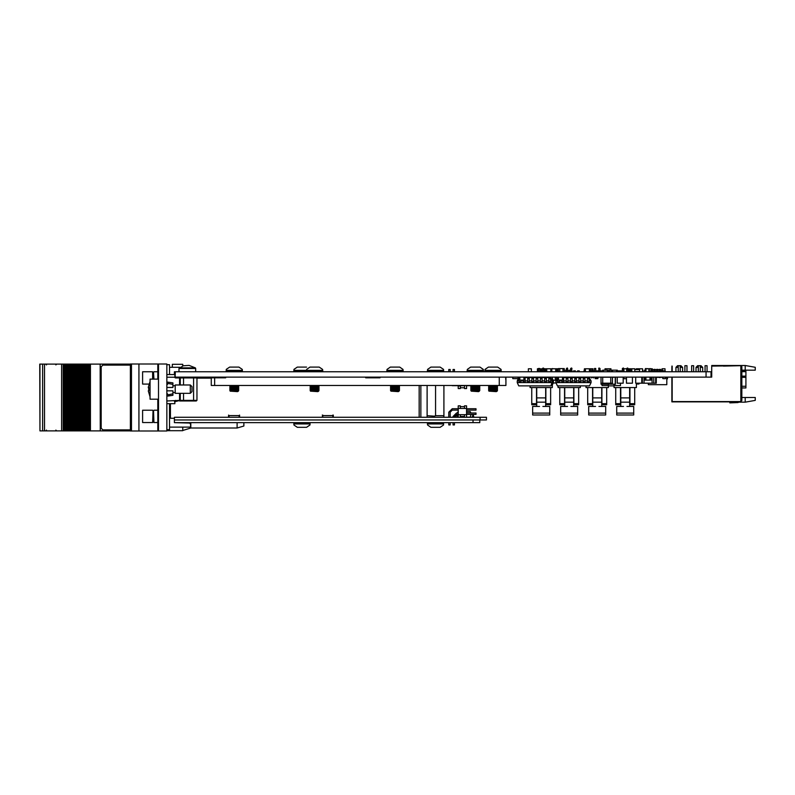 <?xml version="1.0" encoding="UTF-8"?>
<svg xmlns="http://www.w3.org/2000/svg" width="795" height="795" viewBox="0 0 795 795"><rect width="100%" height="100%" fill="white"/><g stroke="black" fill="none" stroke-linecap="round" stroke-linejoin="round"><path stroke-width="1.19" d="M741.854 371.185L745.879 371.185L745.879 387.92L741.854 387.92M705.026 371.752L705.026 365.73L707.033 365.73L707.033 371.752M698.328 367.399L695.983 367.399L697.662 365.73L701.011 365.73L702.681 367.399L700.335 367.399M691.63 371.752L691.63 365.73L693.647 365.73L693.647 371.752M684.942 371.752L684.942 365.73L686.95 365.73L686.95 371.752M678.244 367.399L675.899 367.399L677.569 365.73L680.918 365.73L682.597 367.399L680.252 367.399M721.403 401.922L702.989 401.922M545.648 397.878L545.648 402.131L536.724 402.131L536.724 397.878L545.648 397.878L545.648 387.572M550.647 403.691L550.647 404.744L545.867 404.744L545.867 403.691L550.647 403.691L550.647 387.572L545.867 387.572L545.867 403.691M549.693 413.102L549.693 414.95L532.68 414.95L532.68 413.102L549.693 413.102L549.693 406.454L545.648 406.454L545.648 402.131M536.506 403.691L536.506 404.744L531.726 404.744L531.726 403.691L536.506 403.691L536.506 387.572L530.027 387.572L530.027 385.893M601.676 397.878L601.676 402.131L592.752 402.131L592.752 397.878L601.676 397.878L601.676 387.572M606.674 403.691L606.674 404.744L601.894 404.744L601.894 403.691L606.674 403.691L606.674 387.572L601.894 387.572L601.894 403.691M605.72 413.102L605.72 414.95L588.707 414.95L588.707 413.102L605.72 413.102L605.72 406.454L601.676 406.454L601.676 402.131M592.533 403.691L592.533 404.744L587.753 404.744L587.753 403.691L592.533 403.691L592.533 387.572L586.054 387.572L586.054 385.893M570.899 406.454L577.707 406.454L577.707 414.95L560.694 414.95L560.694 406.454L564.738 406.454L564.738 387.572M573.662 387.572L573.662 406.454L577.707 406.454M578.661 387.572L578.661 404.744L573.881 404.744L573.881 387.572L580.36 387.572L580.36 385.893M573.881 387.572L564.52 387.572L564.52 404.744L559.74 404.744L559.74 387.572L564.52 387.572L564.52 389.739M564.738 389.779L564.52 395.443M626.927 406.454L633.734 406.454L633.734 414.95L616.721 414.95L616.721 406.454L620.766 406.454L620.766 387.572M629.69 387.572L629.69 406.454L633.734 406.454M634.688 387.572L634.688 404.744L629.908 404.744L629.908 387.572L636.388 387.572L636.388 383.14M629.908 387.572L620.547 387.572L620.547 404.744L615.767 404.744L615.767 387.572L620.547 387.572L620.547 389.739M620.766 389.779L620.547 395.443M589.174 377.108L589.174 382.206L587.495 382.206L587.495 377.108M584.921 377.108L584.921 382.206L583.242 382.206L583.242 377.108M580.668 377.108L580.668 382.206L578.999 382.206L578.999 377.108M576.415 377.108L576.415 382.206L574.745 382.206L574.745 377.108M572.162 377.108L572.162 382.206L570.492 382.206L570.492 377.108M567.908 377.108L567.908 382.206L566.239 382.206L566.239 377.108M563.655 377.108L563.655 382.206L561.986 382.206L561.986 380.09M559.412 380.09L559.412 382.206L557.732 382.206L557.732 380.119M550.567 377.108L550.567 382.206L548.888 382.206L548.888 377.108M546.314 377.108L546.314 382.206L544.635 382.206L544.635 377.108M542.061 377.108L542.061 382.206L540.381 382.206L540.381 377.108M537.808 377.108L537.808 382.206L536.128 382.206L536.128 377.108M533.554 377.108L533.554 382.206L531.885 382.206L531.885 377.108M529.301 377.108L529.301 382.206L527.632 382.206L527.632 377.108M525.048 377.108L525.048 382.206L523.378 382.206L523.378 380.09M520.795 380.09L520.795 382.206L519.125 382.206L519.125 380.119M612.627 377.178L615.419 377.178L615.419 384.144L601.02 384.144L601.06 377.178M657.753 371.752L657.753 369.407L656.74 369.407L656.74 371.752M652.387 371.752L652.387 369.407L651.383 369.407L651.383 371.752M660.426 371.752L660.426 369.407L659.423 369.407L659.423 371.752M655.07 371.752L655.07 369.407L654.066 369.407L654.066 371.752M631.796 369.407L630.872 369.407L630.872 370.848M629.183 370.877L629.044 369.407M152.998 379.086L152.998 372.477L153.564 372.477L153.564 379.086M153.564 372.477L153.952 379.086M148.973 384.124L142.573 384.124L142.573 371.802L152.62 371.802L152.62 379.086M479.733 419.969L479.733 422.642L174.373 422.642L189.608 423.079L190.621 424.083L190.621 427.064L169.524 427.064M174.373 419.969L486.431 419.969L486.431 417.286L174.373 417.286L174.373 422.642M152.998 410.945L152.62 422.592L152.998 410.945L153.564 410.945L153.564 421.926L153.952 422.592L157.808 422.592M153.564 410.945L153.952 422.592M152.62 422.592L142.573 422.592L142.573 410.27L152.62 410.27M158.473 428.972L157.808 428.972L157.808 430.035L158.473 429.976M157.808 399.17L157.808 401.187L158.473 401.187M158.473 365.024L157.808 365.024L157.808 379.086M243.856 422.642L243.856 426.031L237.158 428.038L190.78 428.038L190.78 422.642M237.158 428.038L237.158 422.642M130.579 430.979L158.135 430.979L158.135 430.035M130.579 364.021L158.135 364.021L158.135 365.024M79.262 430.88L79.262 364.12L78.089 364.12L78.089 430.88L78.069 364.12L78.069 430.88L80.762 430.88L80.742 364.12L80.762 430.88L83.445 430.88L83.415 364.12L83.445 430.88L86.118 430.88L86.099 364.12L86.118 430.88L86.099 364.12L87.003 364.12L87.003 430.88L86.993 364.12L130.36 364.12M39.919 364.12L39.919 430.88L39.75 364.12L68.261 364.12L68.261 430.88L68.251 364.12L70.934 364.12L70.944 430.88L70.934 364.12L72.713 364.12L72.713 430.88L72.186 430.88L72.186 364.12L72.216 430.88L69.503 430.88L69.503 364.12L69.533 430.88L66.83 430.88L66.83 364.12M72.713 430.88L72.713 364.12M73.617 364.12L73.617 430.88L73.905 364.12L72.743 364.12L72.733 430.88L73.607 430.88L73.607 364.12M73.905 430.88L74.889 430.88L74.859 364.12L75.386 364.12L75.386 430.88L74.859 430.88L74.859 364.12L73.905 364.12M75.386 430.88L75.386 364.12M78.069 430.88L75.416 430.88L75.416 364.12L76.29 364.12L76.29 430.88L76.28 364.12L78.069 364.12M80.772 430.88L80.772 364.12L79.262 364.12M80.772 364.12L81.647 364.12L81.647 430.88L81.637 364.12L84.32 364.12L84.32 430.88L84.31 364.12L86.099 364.12M66.83 430.88L65.578 430.88L65.578 364.12M65.578 430.88L64.157 430.88L64.157 364.12M39.919 430.88L64.157 430.88M130.36 430.88L89.666 430.88L89.666 364.12M89.666 430.88L88.245 430.88L88.245 364.12M88.245 430.88L86.118 430.88M193.632 401.018L193.632 400.342L196.981 400.342L196.305 401.018L179.571 401.018L179.571 393.316M181.111 377.247L196.305 377.247L193.632 377.247L193.632 377.913L175.546 377.913L175.546 377.247L179.571 377.247L179.571 384.949M174.88 374.564L174.88 375.469L174.88 374.564L166.841 374.564M174.88 402.787L174.393 401.018L174.88 402.787M150.106 379.086L150.106 399.17L158.473 399.17L158.473 379.086L150.106 379.086M170.289 394.36L172.873 393.843L172.873 395.324L167.516 396.158L167.516 394.896L172.873 393.843L172.873 390.802L166.841 390.802M166.841 387.453L172.873 387.453L172.873 382.932L167.516 382.097L167.516 384.412L166.841 384.412M191.953 386.618L191.953 391.637L190.283 393.316L190.283 384.949L191.953 386.618M190.283 384.949L175.218 384.949L175.218 393.316L190.283 393.316M148.764 390.444L148.526 387.771M205.349 377.108L205.349 377.784L214.66 377.784L214.66 385.476L505.948 385.476L505.948 377.108M214.66 385.476L211.311 385.476L211.311 377.784M332.847 417.286L332.847 415.616L322.81 415.616L322.81 417.286M239.106 417.286L239.106 415.616L229.059 415.616L229.059 417.286M179.253 367.876L195.351 367.876L189.121 365.372L183.257 365.819L178.935 368.522L195.669 368.522L195.351 367.876M238.381 391.17L237.506 391.677L230.172 391.17L238.381 390.981L230.172 391.17M229.844 385.814L238.709 385.814L230.421 385.476M229.844 386.489L238.709 386.489L230.421 386.151M229.844 387.155L238.132 387.493L230.421 386.817M229.844 387.821L238.132 388.159L230.421 387.493M229.844 388.497L238.709 388.497L230.421 388.159M229.844 389.162L238.709 389.162L230.421 388.825M229.844 389.828L238.132 390.166L230.421 389.5M229.844 390.504L238.132 390.842L230.421 390.166M229.656 367.061L238.898 367.061L229.656 367.061L234.277 367.061L229.656 367.061L226.307 369.407L226.158 371.086L226.823 371.752M242.246 369.407L242.395 370.41L242.246 369.407L238.898 367.061M297.32 367.061L306.572 367.061L297.32 367.061L301.941 367.061L297.32 367.061L293.981 369.407L293.822 371.086L294.498 371.752L293.822 371.086L306.482 371.086L307.148 371.752L306.482 371.086L322.72 371.086L322.045 371.752L322.72 370.41L293.822 370.41M427.412 370.41L443.65 370.41L443.501 369.407L440.162 367.061L430.91 367.061L427.571 369.407L427.412 371.086L428.088 371.752M443.65 423.983L427.412 423.983L427.571 424.987L430.91 427.332L440.162 427.332L443.501 424.987L443.65 423.318L442.984 422.642M309.911 424.987L310.06 423.983L293.822 423.983L293.981 424.987L297.32 427.332L306.572 427.332L297.32 427.332L306.572 427.332L309.911 424.987L310.06 423.318L309.394 422.642M497.153 391.17L496.289 391.677L488.955 391.17L497.153 390.981L488.955 391.17M488.617 385.814L496.915 386.151L489.203 385.476M488.617 386.489L497.491 386.489L489.203 386.151M488.617 387.155L496.915 387.493L489.203 386.817M488.617 387.821L496.915 388.159L489.203 387.493M488.617 388.497L497.491 388.497L489.203 388.159M488.617 389.162L496.915 389.5L489.203 388.825M488.617 389.828L496.915 390.166L489.203 389.5M488.617 390.504L496.915 390.842L489.203 390.166M488.428 367.061L497.68 367.061L488.428 367.061L493.059 367.061L488.428 367.061L485.089 369.407L484.94 371.086L485.606 371.752M501.019 369.407L501.178 370.41L501.019 369.407L497.68 367.061M318.696 391.17L317.831 391.677L310.497 391.17L318.696 390.981L310.497 391.17M310.159 385.814L318.457 386.151L310.746 385.476M310.159 386.489L319.034 386.489L310.746 386.151M310.159 387.155L318.457 387.493L310.746 386.817M310.159 387.821L318.457 388.159L310.746 387.493M310.159 388.497L319.034 388.497L310.746 388.159M310.159 389.162L318.457 389.5L310.746 388.825M310.159 389.828L318.457 390.166L310.746 389.5M310.159 390.504L318.457 390.842L310.746 390.166M309.971 367.061L319.222 367.061L309.971 367.061L314.601 367.061L309.971 367.061L306.632 369.407L306.482 371.086M322.561 369.407L322.72 370.41L322.561 369.407L319.222 367.061M479.415 391.17L478.54 391.677L471.206 391.17L479.415 390.981L471.206 391.17M470.878 385.814L479.743 385.814L471.455 385.476M470.878 386.489L479.743 386.489L471.455 386.151M470.878 387.155L479.166 387.493L471.455 386.817M470.878 387.821L479.166 388.159L471.455 387.493M470.878 388.497L479.743 388.497L471.455 388.159M470.878 389.162L479.743 389.162L471.455 388.825M470.878 389.828L479.166 390.166L471.455 389.5M470.878 390.504L479.166 390.842L471.455 390.166M483.281 369.407L483.43 370.41L483.281 369.407L479.932 367.061L470.69 367.061L475.311 367.061L470.69 367.061L467.341 369.407L467.192 371.086L467.858 371.752M399.12 391.17L398.255 391.677L390.921 391.17L399.12 390.981L390.921 391.17M390.584 385.814L398.881 386.151L391.17 385.476M390.584 386.489L399.458 386.489L391.17 386.151M390.584 387.155L398.881 387.493L391.17 386.817M390.584 387.821L398.881 388.159L391.17 387.493M390.584 388.497L399.458 388.497L391.17 388.159M390.584 389.162L398.881 389.5L391.17 388.825M390.584 389.828L398.881 390.166L391.17 389.5M390.584 390.504L398.881 390.842L391.17 390.166M390.395 367.061L399.647 367.061L390.395 367.061L395.026 367.061L390.395 367.061L387.056 369.407L386.907 371.086L387.572 371.752L386.907 371.086L402.946 371.553L403.144 370.41L386.907 370.41L387.056 369.407M402.986 369.407L403.144 370.41L402.986 369.407L399.647 367.061M483.191 369.407L479.932 367.061L470.69 367.061M180.236 393.316L180.236 400.342L193.632 400.342L193.632 377.913L196.981 377.913L196.981 400.342M174.88 376.572L174.88 375.469L175.546 377.247L174.88 376.572M183.585 384.949L183.585 377.247M183.585 401.018L183.585 393.316M175.546 400.342L174.88 401.684L180.236 400.342L166.841 401.018M148.277 387.413L150.106 381.471L148.277 387.413L148.794 387.672M148.804 387.493L148.804 390.762L148.277 390.842L150.106 396.794M226.158 370.41L242.395 370.41L242.395 371.086L226.158 371.086M443.65 370.41L443.65 371.086L427.412 371.086M427.412 423.983L427.412 423.318L443.65 423.318M293.822 423.983L293.822 423.318L310.06 423.318M485.089 369.407L484.94 370.41L501.178 370.41L501.178 371.086L484.94 371.086M467.341 369.407L467.192 370.41L483.43 370.41L483.43 371.086L467.192 371.086M591.589 377.943L592.434 377.108M593.597 377.943L592.762 377.108M55.879 364.955L56.713 364.12M55.879 430.045L56.713 430.88M46.498 430.045L45.663 430.88M46.498 364.955L45.663 364.12M242.395 371.086L241.73 371.752L242.395 371.086M443.65 371.086L442.984 371.752M427.412 423.318L428.088 422.642M293.822 423.318L294.498 422.642L293.822 423.318M501.178 371.086L500.502 371.752L501.178 371.086M483.43 371.086L482.764 371.752L483.43 371.086M706.069 371.752L706.069 377.108L711.058 377.108L711.058 371.752L175.347 371.752L175.148 377.108M706.069 377.108L175.347 377.108M672.182 366.078L672.182 367.081L671.845 366.078M672.182 367.081L672.182 371.752M671.845 367.081L671.845 371.752M671.845 377.108L671.845 401.922L740.185 401.922L672.182 401.584L672.182 377.108M738.674 401.922L729.81 402.876L738.008 402.588L739.35 401.922M729.81 402.876L738.008 402.588M738.068 401.922L734.143 402.25M682.597 367.399L682.597 371.752M675.899 367.399L675.899 371.752M702.681 367.399L702.681 371.752M695.983 367.399L695.983 371.752M680.252 365.73L680.252 371.752M678.244 365.73L678.244 371.752M700.335 365.73L700.335 371.752M698.328 365.73L698.328 371.752M741.854 397.47L745.203 397.47L745.203 402.151L739.131 402.151M745.203 365.491L755.25 367.26L755.25 370.182L745.203 370.182L745.203 365.491L711.724 365.491L711.724 366.058L740.185 365.73L723.44 366.058M711.058 377.108L711.724 377.108L711.724 366.058M745.203 397.47L755.25 397.47L755.25 400.382L745.203 402.151M740.185 365.73L740.851 365.73L740.851 401.555L672.212 401.555L672.212 377.108M740.851 365.73L741.854 366.734L741.854 400.551L740.851 401.555M745.203 370.182L741.854 370.182M542.627 371.752L543.055 368.005L543.989 368.433L543.989 371.752M536.724 387.572L536.724 397.878M536.724 402.131L536.724 406.454L532.68 406.454L532.68 413.102M552.346 382.703L552.346 387.572L550.647 387.572M556.132 380.288L555.268 380.288L555.268 377.148L552.346 377.108L552.346 380.706M545.867 387.572L536.506 387.572M551.054 385.615L552.346 385.615M531.726 387.572L531.726 403.691M538.384 368.433L539.735 368.433L538.384 368.433L538.384 371.752M539.735 368.433L539.735 371.752M542.627 368.433L543.989 368.433M539.487 406.454L532.68 406.454M549.693 406.454L542.886 406.454M598.655 371.752L599.082 368.005L600.016 368.433L600.016 371.752M592.752 387.572L592.752 397.878M592.752 402.131L592.752 406.454L588.707 406.454L588.707 413.102M608.374 384.144L608.374 387.572L606.674 387.572M601.994 384.144L601.994 385.615L608.374 385.615M601.894 387.572L592.533 387.572M587.753 387.572L587.753 403.691M594.412 368.433L595.763 368.433L594.412 368.433L594.412 371.752M595.763 368.433L595.763 371.752M598.655 368.433L600.016 368.433M595.515 406.454L588.707 406.454M605.72 406.454L598.913 406.454M567.749 371.752L567.332 368.005L566.398 368.433L566.398 371.752M560.694 406.454L567.501 406.454M572.003 371.752L571.585 368.005L570.641 368.433L570.641 371.752M572.003 368.433L570.641 368.433M567.749 368.433L566.398 368.433M558.04 385.893L558.04 387.572L559.74 387.572M623.787 371.752L623.36 368.005L622.425 368.433L622.425 371.752M616.721 406.454L623.528 406.454M629.044 371.752L629.044 368.741L628.03 368.741L628.03 371.752L627.613 368.005L626.669 368.433L626.669 371.752M628.03 368.433L626.669 368.433M623.787 368.433L622.425 368.433M614.068 384.144L614.068 387.572L615.767 387.572M620.448 383.14L620.448 385.615L614.068 385.615M665.524 377.536L666.757 377.536L666.757 384.641L648.303 384.641L648.303 383.14M656.302 377.536L658.976 377.108L656.084 377.108M662.841 378.579L665.524 378.619L662.841 378.579L662.841 377.138L660.337 377.108L662.841 377.536M660.337 377.536L658.976 377.536M543.989 368.741L545.171 368.741L545.171 371.752M546.811 371.752L546.811 368.741L545.807 368.741L545.807 371.752M550.826 371.752L550.826 368.741L551.839 368.741L551.839 371.752M546.811 368.771L550.826 368.771M545.39 371.752L545.807 368.741M585.418 371.752L585.418 368.741L584.414 368.741L584.414 371.752M589.433 371.752L589.433 368.741L590.437 368.741L590.437 371.752M585.418 368.771L589.433 368.771M583.997 371.752L584.414 368.741M624.025 371.752L623.787 368.741M624.025 368.771L626.669 368.771M562.482 377.108L562.482 380.119L557.454 380.119L557.454 377.108M563.486 377.108L563.486 380.119L562.482 380.119M558.468 377.108L558.468 380.119M523.875 377.108L523.875 380.119L518.847 380.119L518.847 377.108M524.879 377.108L524.879 380.119L523.875 380.119M519.851 377.108L519.851 380.119M531.388 371.752L531.388 368.741L528.367 368.741L528.367 371.752M539.735 368.741L540.461 368.741L540.461 371.752M537.44 371.752L537.44 368.741L538.384 368.741M553.658 368.741L556.659 368.741L556.659 371.752M558.398 368.741L558.1 371.752M592.931 370.877L592.931 368.741L591.927 368.741L591.927 370.848M587.912 368.771L586.909 368.771M591.927 368.771L590.437 368.771M610.977 370.241L610.977 368.741L609.974 368.741L609.974 370.281M605.959 370.212L605.959 368.741L604.955 368.741L604.955 370.212M609.974 368.771L605.959 368.771M637.292 369.546L637.292 368.741L636.288 368.741L636.288 369.407M639.528 368.771L637.292 368.771M631.369 369.407L631.796 368.741L631.796 371.752M629.044 368.771L631.369 368.771M645.938 371.752L645.938 368.741L648.949 368.741L648.949 371.752M556.788 371.752L556.788 368.741L557.792 368.741L557.792 371.752M542.627 368.741L541.554 368.741L541.554 371.752M544.575 368.741L544.575 371.752M652.298 369.407L652.298 368.741L649.277 368.741L649.277 371.752M555.655 371.752L555.655 368.741M551.839 368.771L555.655 368.771M631.796 368.741L634.817 368.741L634.817 371.752M642.549 371.752L642.549 368.741L639.528 368.741L639.528 371.752M642.549 368.741L642.897 371.752M665.018 370.848L665.018 368.741L662.006 368.741L662.006 370.212M649.982 377.108L649.982 380.119L644.954 380.119L644.954 377.108M649.594 383.14L652.109 383.17L652.109 377.148L650.986 377.108L650.986 380.119L649.982 380.119M645.967 377.108L645.967 380.119M663.477 371.752L663.477 370.848L665.216 370.848L665.216 371.752M577.548 371.752L577.548 370.848L579.287 370.848L579.287 371.752M573.632 371.752L573.632 370.848L575.371 370.848L575.371 371.752M608.9 371.722L609.467 371.722M608.175 370.848L609.467 370.877M600.016 371.722L600.762 371.722M600.016 370.877L600.762 370.877L600.762 371.752M600.563 370.848L601.437 370.848L601.437 371.752M595.763 370.877L598.019 370.848L598.019 371.752M598.019 370.848L598.655 370.848M617.268 370.877L617.576 371.752M617.308 370.848L618.242 370.848L618.242 371.752M590.516 371.752L590.516 370.848L594.084 370.877L594.084 371.752L592.007 371.722M592.265 370.848L592.007 371.752M591.341 370.848L591.341 371.752L591.321 370.848M593.865 370.848L594.412 370.848M583.997 370.848L583.828 371.752M618.242 370.848L622.396 370.848L622.396 371.752M620.656 370.848L620.656 371.752M595.763 371.722L597.472 371.722M597.423 370.848L597.472 371.752M608.9 370.848L608.9 371.752M629.044 370.877L630.634 370.877L630.634 371.752M629.044 371.722L630.634 371.722M630.634 370.848L631.3 370.848L631.3 371.752M619.146 371.722L620.656 371.722M608.791 370.848L608.791 371.752M619.146 370.848L619.146 371.752M602.034 371.722L602.749 371.722M601.437 370.848L602.034 370.848L602.034 371.752M645.938 370.182L644.596 370.182L644.596 371.752M596.349 377.108L596.349 378.013L598.088 378.013L598.088 377.108M602.729 383.14L610.769 383.14M602.729 377.178L610.769 377.178M602.729 383.17L602.729 377.148L601.06 377.148L601.06 383.17L602.729 383.17M610.769 377.148L610.769 383.17L612.438 383.17L612.438 377.148L610.769 377.148M655.627 377.148L653.778 377.148L653.778 383.17L655.627 383.17L655.627 377.148L656.302 377.148L656.302 383.17L656.004 377.148M644.695 383.14L647.677 383.14M644.069 383.14L652.109 383.14M644.069 377.178L644.954 377.178M650.986 377.178L652.109 377.178M644.069 383.17L644.069 377.148L642.4 377.148L642.4 383.17L644.695 383.17M652.109 377.148L653.778 377.148M652.109 383.17L653.778 383.17M638.673 377.108L635.712 377.108L635.712 383.14L641.734 383.14L641.734 377.108M629.431 377.108L626.42 377.108L626.42 383.14L632.442 383.14L632.442 377.108M620.209 377.108L617.198 377.108L617.198 383.14L623.22 383.14L623.22 377.108M553.509 380.258L553.151 383.14M556.609 377.208L557.454 377.208M553.509 383.031L556.093 383.031M641.734 382.971L642.4 382.971M642.4 382.952L641.734 382.802L642.4 382.952M641.734 377.277L643.155 377.148M550.567 377.516L552.426 380.865L550.935 385.893L518.757 385.893L517.267 382.544L553.419 382.544L553.419 380.865L550.567 380.865M553.419 382.544L552.346 384.949M553.419 380.865L552.346 378.46M614.068 385.893L608.374 385.893M589.174 378.112L587.495 378.112M584.921 378.112L583.242 378.112M580.668 378.112L578.999 378.112M576.415 378.112L574.745 378.112M572.162 378.112L570.492 378.112M567.908 378.112L566.239 378.112M591.033 382.544L589.542 385.893L557.365 385.893L555.874 382.544L591.033 382.544L591.033 380.865L589.174 380.865M587.495 380.865L584.921 380.865M583.242 380.865L580.668 380.865M578.999 380.865L576.415 380.865M574.745 380.865L572.162 380.865M570.492 380.865L567.908 380.865M566.239 380.865L563.655 380.865M561.986 380.865L559.412 380.865M557.732 380.865L555.874 380.865L555.874 382.544M555.874 380.865L557.454 377.516M563.655 377.516L566.239 377.516M567.908 377.516L570.492 377.516M572.162 377.516L574.745 377.516M576.415 377.516L578.999 377.516M580.668 377.516L583.242 377.516M584.921 377.516L587.495 377.516M589.174 377.516L591.033 380.865M550.567 378.112L548.888 378.112M546.314 378.112L544.635 378.112M542.061 378.112L540.381 378.112M537.808 378.112L536.128 378.112M533.554 378.112L531.885 378.112M529.301 378.112L527.632 378.112M548.888 380.865L546.314 380.865M544.635 380.865L542.061 380.865M540.381 380.865L537.808 380.865M536.128 380.865L533.554 380.865M531.885 380.865L529.301 380.865M527.632 380.865L525.048 380.865M523.378 380.865L520.795 380.865M519.125 380.865L517.267 380.865L517.267 382.544M517.267 380.865L518.847 377.516M525.048 377.516L527.632 377.516M529.301 377.516L531.885 377.516M533.554 377.516L536.128 377.516M537.808 377.516L540.381 377.516M542.061 377.516L544.635 377.516M546.314 377.516L548.888 377.516M639.935 383.14L638.723 383.14M636.388 384.005L638.981 384.005L639.13 383.14M666.757 378.778L667.462 378.778L667.462 377.108M612.607 377.943L612.627 377.108M612.438 380.457L612.438 377.277M666.757 377.645L667.373 377.108M558.398 371.752L558.398 368.572L562.92 368.602L562.92 371.752M559.74 371.722L562.92 371.722M559.74 368.572L559.74 371.752M562.92 368.572L564.261 368.572L564.261 371.752M547.805 368.771L552.326 368.771M552.326 368.572L553.658 368.771M645.381 370.182L645.381 368.572L649.903 368.741M649.903 368.572L651.244 368.741M555.268 380.258L553.151 380.258M556.609 379.225L556.609 377.108M512.735 377.108L512.735 378.579L514.246 378.619L518.092 378.579L518.092 377.108M517.088 377.108L513.739 377.108M642.897 370.182L643.254 371.752M569.816 370.281L568.276 370.241L569.816 370.281L569.816 371.752M569.121 370.281L569.121 371.752M564.261 370.281L566.398 370.241M567.749 370.241L568.276 370.241M564.599 371.752L566.398 371.414M567.749 371.414L568.276 371.752M611.852 370.241L609.467 370.281L609.467 371.752M610.312 371.752L611.852 371.414M665.524 378.579L665.524 377.108M603.415 371.722L607.499 371.722M603.415 370.212L607.499 370.212M608.175 371.752L608.175 370.182L607.499 370.182L607.499 371.752M602.749 371.752L602.749 370.182L603.415 370.182L603.415 371.752M612.518 371.722L616.602 371.722M612.518 370.212L616.602 370.212M617.268 371.752L617.268 370.182L616.602 370.182L616.602 371.752M611.852 371.752L611.852 370.182L612.518 370.182L612.518 371.752M540.461 371.722L541.554 371.722M540.461 370.212L541.554 370.212M597.82 378.013L597.82 378.579L595.147 378.579L595.147 377.108M595.147 378.579L597.82 378.579M661.261 370.212L662.036 370.212M658.081 371.722L659.085 371.722M660.764 371.722L662.036 371.722M662.702 371.752L662.702 370.182L662.036 370.182L662.036 371.752M634.817 369.576L639.528 369.576M634.817 371.583L639.528 371.583M634.817 369.407L636.537 369.576M639.528 369.407L638.484 369.576M638.355 369.576L636.716 369.576M630.872 369.407L630.296 369.576M630.296 369.546L629.531 369.546M652.387 369.407L652.725 371.752M655.07 369.407L655.408 371.752M657.753 369.407L658.081 371.752M660.426 369.407L660.764 371.752M651.055 371.583L650.548 371.583L651.055 369.576M652.725 369.576L653.729 369.576M655.408 369.576L656.412 369.576M658.081 369.576L659.085 369.576M660.764 369.576L660.764 371.583M652.725 371.583L653.729 371.583M658.081 371.583L659.085 371.583M655.408 371.583L656.412 371.583M656.74 369.407L656.412 371.752M651.383 369.407L651.055 371.752M659.423 369.407L659.085 371.752M654.066 369.407L653.729 371.752M656.412 369.546L655.686 369.576M629.183 369.407L629.531 370.877M629.531 369.576L630.534 369.576M630.534 369.407L630.534 370.877M626.42 378.688L623.767 378.688L623.767 377.108M175.347 374.435L174.373 374.564M174.373 374.435L174.373 371.752L175.347 371.752M174.373 371.752L178.935 371.752L178.935 368.522M180.038 367.33L169.524 367.33M460.275 385.953L460.275 388.586L458.188 388.586L458.188 385.476M466.605 385.476L458.188 385.953M464.519 385.953L464.519 388.586L466.605 388.586L466.605 385.953M460.275 387.741L464.519 387.741M471.127 385.664L466.605 385.664L471.127 385.664M452.295 385.664L458.188 385.664L451.163 385.476M450.169 371.752L450.169 369.466L448.817 369.466L448.817 371.752M454.422 371.752L454.422 369.466L453.061 369.466L453.061 371.752M198.661 378.112L198.661 377.108M201.682 378.112L201.682 377.108M201.9 378.112L201.9 377.108M322.81 416.62L322.303 416.62M169.524 405.808L170.398 405.808M229.059 415.616L228.553 415.109L228.622 417.286M448.817 424.928L448.817 422.642L448.817 424.928L448.817 422.642L448.817 424.928L448.817 422.642L448.817 424.928L448.817 422.642L448.817 424.928L448.817 422.642L448.817 424.928L448.817 422.642L448.817 424.928L448.817 422.642L448.817 424.928L448.817 422.642L448.817 424.928L450.169 424.928L450.169 422.642M448.817 412.217L448.817 417.286L448.817 412.217L448.817 417.286L448.817 412.217L448.817 417.286L448.817 412.217L448.817 417.286L448.817 412.217L448.817 417.286L448.817 412.217L448.817 417.286L448.817 412.217L448.817 417.286L448.817 412.217L448.817 417.286L448.817 412.217L452.295 408.729L458.188 408.729M458.188 410.091L452.295 410.091L450.169 412.217L450.169 417.286M452.295 410.091L450.169 412.217M453.061 424.937L453.061 422.642L453.061 424.937L453.061 422.642L453.061 424.937L453.061 422.642L453.061 424.937L453.061 422.642L453.061 424.937L453.061 422.642L453.061 424.937L453.061 422.642L453.061 424.937L453.061 422.642L453.061 424.937L453.061 422.642L453.061 424.937L454.422 424.937L454.422 422.642M453.061 416.471L453.061 417.286L453.061 416.471L453.061 417.286L453.061 416.471L453.061 417.286L453.061 416.471L453.061 417.286L453.061 416.471L453.061 417.286L453.061 416.471L453.061 417.286L453.061 416.471L453.061 417.286L453.061 416.471L453.061 417.286L453.061 416.471L456.549 412.983L458.188 412.983M458.188 414.344L456.549 414.344L454.422 417.286L457.046 414.344M456.549 414.344L454.422 416.471M455.674 416.153L455.674 417.256L458.188 417.286L458.188 405.808L460.275 405.808L460.275 408.441M458.188 408.441L466.605 408.441L466.605 414.652L458.188 414.652M460.275 417.286L460.275 414.652M466.605 408.441L466.605 405.808L464.519 405.808L464.519 408.441M466.605 417.286L466.605 414.652M464.519 414.652L464.519 417.286M464.519 406.652L460.275 406.652M460.275 416.441L464.519 416.441M475.996 410.091L475.996 408.729L475.996 410.091L466.605 410.091M466.605 408.729L475.996 408.729M475.996 414.344L475.996 412.983L475.996 414.344L466.605 414.344M466.605 412.983L475.996 412.983M473.403 414.344L473.403 416.332M472.399 417.286L472.399 416.103M455.754 415.745L457.135 415.745M454.849 416.033L455.416 414.672M455.724 415.884L457.046 414.781L455.724 415.884L457.046 414.781L455.724 415.884L457.046 414.781L455.724 415.884L457.046 414.781L455.724 415.884L457.046 414.781L455.724 415.884L457.046 414.781L457.204 416.54L458.188 417.156M460.275 417.156L464.519 417.156M466.605 417.156L470.223 417.156L471.038 414.344M470.958 412.983L470.223 411.562L466.605 411.562M458.188 411.562L457.125 412.983M472.409 416.183L473.731 417.286M474.088 417.286L472.309 414.344M166.841 364.021L158.473 364.021L158.473 430.979L166.841 430.979L166.841 364.021M157.808 428.972L157.808 401.187M157.808 400.183L158.473 400.183M157.808 378.082L158.473 378.082M182.751 365.988L182.751 364.349L172.366 364.349L172.366 367.33M182.751 427.064L182.751 430.651L166.841 430.651M138.956 364.021L138.956 430.979M153.594 410.896L152.968 410.896M42.622 364.12L42.622 430.88L42.632 364.12M70.059 430.88L70.059 364.12M67.376 430.88L67.376 364.12M100.23 430.88L100.2 364.12L100.23 430.88M85.572 430.88L85.572 364.12M44.51 364.12L44.51 430.88M61.642 364.12L61.642 430.88M82.889 430.88L82.889 364.12M77.532 430.88L77.532 364.12M78.973 364.12L78.973 430.88L78.963 364.12M80.216 430.88L80.216 364.12M130.36 365.124L102.883 365.124L101.204 366.793L101.204 428.207L102.883 429.876L130.36 429.876M180.236 400.342L179.571 401.018L181.111 401.018M180.236 377.913L179.571 377.247L180.236 377.913L180.236 384.949M174.88 403.691L166.841 403.691M196.981 377.913L196.305 377.247L196.981 377.913M166.841 393.843L167.516 393.843L167.516 394.896L170.1 394.399M172.873 384.412L167.606 383.379M366.336 377.108L366.336 377.784L380.06 377.784L380.06 377.108M505.739 377.108L505.739 379.453M365.66 377.784L365.66 377.108M214.66 377.784L225.71 377.784L225.71 377.108M380.06 377.784L379.722 377.108M322.303 415.109L322.81 415.109L322.303 417.286M332.847 415.109L333.353 415.109L332.847 415.616M239.603 417.286L239.603 415.109L239.106 415.616M322.81 415.616L322.81 415.109M333.353 417.286L333.353 415.109M211.311 378.112L196.981 378.112M170.398 403.691L170.398 418.289L174.373 418.289M228.553 415.109L228.553 417.286M420.843 385.476L420.843 417.286M212.315 377.108L212.315 377.784M443.57 417.286L443.908 415.656L443.908 416.878M443.908 385.476L443.908 415.656L435.531 415.656L434.448 416.222L427.163 415.656L427.163 385.476M435.531 415.656L435.531 385.476M427.163 415.656L427.163 416.958L427.163 415.656M195.669 371.752L195.669 368.522M435.531 367.061L430.91 367.061M435.531 427.332L440.162 427.332M309.821 424.987L306.572 427.332L301.941 427.332M169.524 403.691L169.524 429.747L166.841 429.747M166.841 364.657L169.524 364.657L169.524 374.564M745.879 371.682L741.854 371.682M741.854 376.124L745.879 376.124M745.879 377.307L741.854 377.307M741.854 386.251L745.879 386.251M573.662 397.878L564.738 397.878M578.661 403.691L573.881 403.691M564.52 403.691L559.74 403.691M564.738 402.131L573.662 402.131M577.707 413.102L560.694 413.102M629.69 397.878L620.766 397.878M634.688 403.691L629.908 403.691M620.547 403.691L615.767 403.691M620.766 402.131L629.69 402.131M633.734 413.102L616.721 413.102M641.734 382.445L642.4 382.614M642.4 377.466L641.734 377.635M589.174 381.709L587.495 381.709M584.921 381.709L583.242 381.709M580.668 381.709L578.999 381.709M576.415 381.709L574.745 381.709M572.162 381.709L570.492 381.709M567.908 381.709L566.239 381.709M563.655 381.709L561.986 381.709M589.174 378.609L587.495 378.609M584.921 378.609L583.242 378.609M580.668 378.609L578.999 378.609M576.415 378.609L574.745 378.609M572.162 378.609L570.492 378.609M567.908 378.609L566.239 378.609M559.412 381.709L557.732 381.709M550.567 381.709L548.888 381.709M546.314 381.709L544.635 381.709M542.061 381.709L540.381 381.709M537.808 381.709L536.128 381.709M533.554 381.709L531.885 381.709M529.301 381.709L527.632 381.709M525.048 381.709L523.378 381.709M550.567 378.609L548.888 378.609M546.314 378.609L544.635 378.609M542.061 378.609L540.381 378.609M537.808 378.609L536.128 378.609M533.554 378.609L531.885 378.609M529.301 378.609L527.632 378.609M520.795 381.709L519.125 381.709M615.25 377.178L615.25 384.144M601.189 383.17L601.189 384.144M480.061 419.969L480.061 417.286M473.035 419.969L473.035 422.642M157.808 377.078L158.473 377.078M157.808 366.028L158.473 366.028M131.463 364.021L131.463 430.979M85.602 430.88L85.602 364.12M90.461 430.88L90.461 364.12M63.153 430.88L63.153 364.12M88.792 430.88L88.792 364.12M89.835 430.88L89.835 364.12M87.291 430.88L87.291 364.12M84.618 430.88L84.618 364.12M82.918 430.88L82.918 364.12M83.445 430.88L83.445 364.12M80.245 430.88L80.245 364.12M77.572 430.88L77.572 364.12M66.859 430.88L66.859 364.12M68.559 430.88L68.559 364.12M65.876 430.88L65.876 364.12M64.703 430.88L64.703 364.12M63.292 430.88L63.292 364.12M71.232 430.88L71.232 364.12M76.588 430.88L76.588 364.12M81.935 430.88L81.935 364.12M166.841 377.247L174.393 377.247L175.546 377.913M499.25 377.108L499.25 385.476M419.164 417.286L419.164 385.476M153.952 371.802L157.808 371.802M152.998 372.477L152.62 371.802M153.952 410.27L157.808 410.27M152.998 421.926L153.564 421.926M157.808 430.035L158.473 430.035M130.36 364.021L130.36 430.979M190.78 428.038L182.751 430.443M166.841 395.324L167.516 395.324M166.841 382.932L167.516 382.932M172.873 385.784L175.218 385.784M172.873 392.482L175.218 392.482M150.106 381.461L148.277 387.453M148.784 390.673L148.784 387.582M238.132 390.166L238.709 390.504M238.132 389.5L238.709 389.828M238.132 388.825L238.709 389.162M238.132 388.159L238.709 388.497M238.132 387.493L238.709 387.821M238.132 386.817L238.709 387.155M238.132 386.151L238.709 386.489M238.132 385.476L238.709 385.814M310.06 371.086L309.394 371.752L310.06 371.086M496.915 390.166L497.491 390.504M496.915 389.5L497.491 389.828M496.915 388.825L497.491 389.162M496.915 388.159L497.491 388.497M496.915 387.493L497.491 387.821M496.915 386.817L497.491 387.155M496.915 386.151L497.491 386.489M496.915 385.476L497.491 385.814M318.457 390.166L319.034 390.504M318.457 389.5L319.034 389.828M318.457 388.825L319.034 389.162M318.457 388.159L319.034 388.497M318.457 387.493L319.034 387.821M318.457 386.817L319.034 387.155M318.457 386.151L319.034 386.489M318.457 385.476L319.034 385.814M479.166 390.166L479.743 390.504M479.166 389.5L479.743 389.828M479.166 388.825L479.743 389.162M479.166 388.159L479.743 388.497M479.166 387.493L479.743 387.821M479.166 386.817L479.743 387.155M479.166 386.151L479.743 386.489M479.166 385.476L479.743 385.814M398.881 390.166L399.458 390.504M398.881 389.5L399.458 389.828M398.881 388.825L399.458 389.162M398.881 388.159L399.458 388.497M398.881 387.493L399.458 387.821M398.881 386.817L399.458 387.155M398.881 386.151L399.458 386.489M398.881 385.476L399.458 385.814"/></g></svg>
